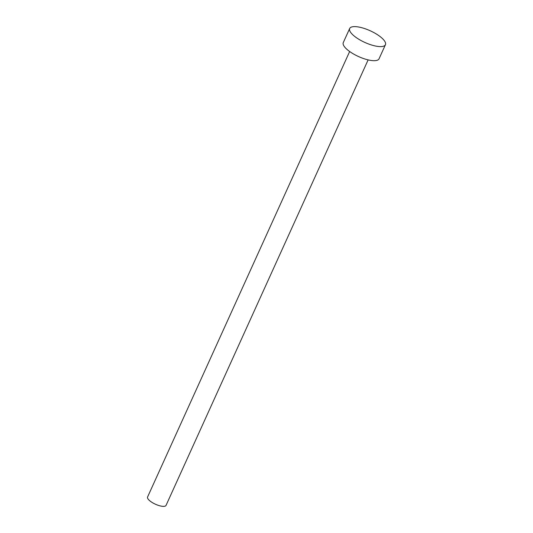 <?xml version="1.0" encoding="UTF-8"?>
<svg xmlns="http://www.w3.org/2000/svg" width="533" height="533" viewBox="0 0 533 533"><rect width="100%" height="100%" fill="white"/><g stroke="black" fill="none" stroke-linecap="round" stroke-linejoin="round"><path stroke-width="0.8" d="M368.13 59.889L166.043 505.391A10.14 3.318 -155.6 0 1 162.905 506.35A10.14 3.318 -155.6 0 1 152.298 502.572A10.14 3.318 -155.6 0 1 147.568 497.016L349.655 51.508M385.432 44.719L379.043 58.803A19.634 6.423 -155.6 0 1 372.967 60.655A19.634 6.423 -155.6 0 1 352.446 53.347A19.634 6.423 -155.6 0 1 343.285 42.58L349.675 28.502A19.634 6.423 -155.6 0 1 355.751 26.65A19.634 6.423 -155.6 0 1 376.271 33.959A19.634 6.423 -155.6 0 1 385.432 44.719A19.634 6.423 -155.6 0 1 379.356 46.571A19.634 6.423 -155.6 0 1 358.836 39.269A19.634 6.423 -155.6 0 1 349.675 28.502"/></g></svg>
